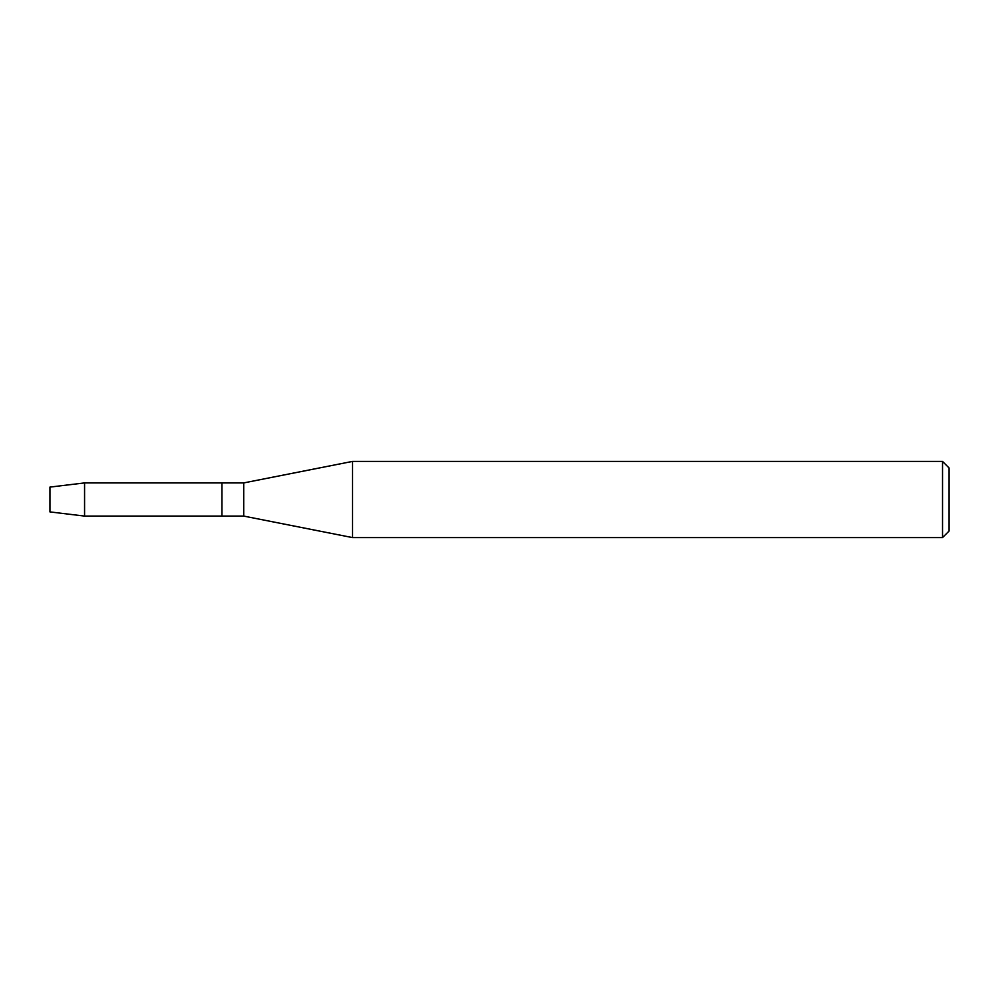 <?xml version="1.0" encoding="UTF-8"?>
<svg xmlns="http://www.w3.org/2000/svg" width="999" height="999" viewBox="0 0 999 999"><rect width="100%" height="100%" fill="white"/><g stroke="black" fill="none" stroke-linecap="round" stroke-linejoin="round"><path stroke-width="1.5" d="M49.95 511.913L49.95 487.087L84.565 482.917L243.706 482.917L352.547 461.401L942.519 461.401L949.05 467.932L949.05 531.068L942.519 537.599L352.547 537.599L243.706 516.083L221.928 516.083L221.928 482.917L221.928 516.083L84.565 516.083L49.95 511.913L49.95 487.087M243.706 516.083L243.706 482.917M352.547 537.599L352.547 461.401M942.519 537.599L942.519 461.401M84.565 516.083L84.565 482.917"/></g></svg>
